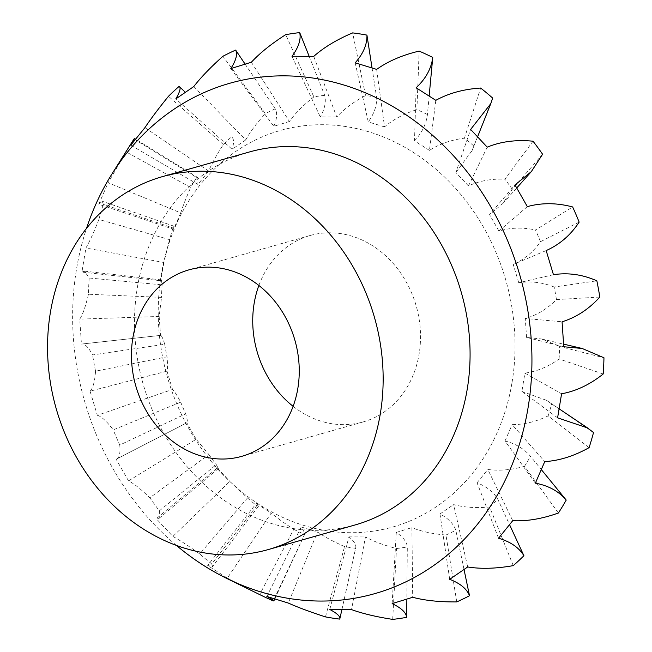 <?xml version="1.0" encoding="UTF-8"?>
<svg xmlns="http://www.w3.org/2000/svg" width="652" height="652" viewBox="0 0 652 652"><rect width="100%" height="100%" fill="white"/><g stroke="black" fill="none" stroke-linecap="round" stroke-linejoin="round"><path stroke-width="0.49" stroke-dasharray="3.26 2.44" d="M249.414 151.973A193.823 165.526 -105.8 0 0 137.303 287.899A193.823 165.526 -105.8 0 0 355.153 524.933M176.366 545.382A265.291 226.554 74.2 0 1 86.504 228.404M134.002 138.998L196.7 177.499A230.026 196.439 -105.8 0 0 190.677 187.491L126.195 151.932A297.842 254.353 74.2 0 1 132.755 140.946M126.195 151.932L108.15 182.707L180.734 212.919C182.723 206.562 186.04 198.086 190.677 187.491M180.734 212.919L173.595 229.268L98.754 204.247L108.15 182.707M98.754 204.247L102.323 201.281L103.326 204.361L173.008 227.98L174.002 226.211L173.595 229.268M173.008 227.98A230.026 196.439 -105.8 0 0 169.642 239.455A230.026 196.439 -105.8 0 0 169.593 239.634L98.892 219.455A297.842 254.353 74.2 0 1 103.326 204.361M98.892 219.455C93.766 232.446 89.43 241.965 85.901 248.021L163.848 262.495L169.593 239.634M81.924 272.088L84.45 271.167L89.202 278.013L162.103 284.859L161.394 279.904L160.824 280.759L81.924 272.088L85.901 248.021M88.444 294.231C85.64 306.367 82.739 314.663 79.731 319.13L159.161 316.464L161.525 297.385L88.444 294.231A297.842 254.353 74.2 0 1 89.202 278.013M159.161 316.464L160.547 335.381L81.435 344.069C84.703 343.498 88.427 347.125 92.592 354.941L164.72 344.272C162.853 338.111 161.427 335.152 160.457 335.397L81.435 344.069L79.731 319.13M95.559 371.175C94.768 381.779 92.934 388.437 90.057 391.167L166.993 371.151C167.694 369.399 167.703 364.623 167.018 356.807L95.559 371.175A297.842 254.353 74.2 0 1 92.592 354.941M97.327 415.291C101.337 416.326 106.651 421.192 113.269 429.888L180.694 402.154C176.863 395.022 174.141 390.792 172.519 389.464L97.327 415.291L90.057 391.167M119.756 445.039C120.514 453.531 119.308 458.266 116.162 459.244L186.814 422.822C187.841 422.757 187.474 419.766 185.706 413.857L119.756 445.039A297.842 254.353 74.2 0 1 113.269 429.888M196.187 439.269L186.814 422.822L116.162 459.244L128.517 480.907C133.578 483.303 140.685 488.918 149.813 497.761L208.917 454.574L196.187 439.269L128.517 480.907M159.39 510.793L159.235 518.226L156.284 518.715L217.271 467.965L218.33 468.584L216.309 464.64L159.39 510.793A297.842 254.353 74.2 0 1 149.813 497.761M172.87 536.433C179.251 539.864 188.208 545.691 199.748 553.931L247.483 497.949L229.854 481.412L172.87 536.433L156.284 518.715M211.745 563.956L212.568 566.515L207.686 565.52L256.285 503.491L258.42 506.311L256.749 505.691L211.745 563.956A297.842 254.353 74.2 0 1 199.748 553.931M227.369 578.096L259.659 594.559L293.75 529.334C283.946 522.888 276.44 517.452 271.224 513.034L227.369 578.096L207.686 565.52M261.648 595.545A297.842 254.353 74.2 0 1 259.659 594.559M293.123 406.335A96.912 82.763 -105.8 0 0 363.066 421.95A96.912 82.763 -105.8 0 0 419.114 353.995A96.912 82.763 -105.8 0 0 310.197 235.478A96.912 82.763 -105.8 0 0 258.86 285.478M557.599 417.842L521.885 391.396L524.909 373.131L561.584 393.784M603.206 373.987L559.082 358.983C548.275 366.75 536.881 371.469 524.909 373.131M559.082 358.983A230.026 196.439 -105.8 0 0 559.66 346.457L603.964 357.769M563.768 346.742L526.572 337.426L541.592 338.991L559.66 346.457M526.572 337.426L525.284 318.494L562.065 321.795M599.816 297.059L556.458 299.57C547.362 308.844 536.971 315.152 525.284 318.494M556.458 299.57A230.026 196.439 -105.8 0 0 554.167 287.035L596.849 280.825M553.45 274.696L518.739 282.74C530.752 280.89 542.562 282.316 554.167 287.035M518.739 282.74L513.214 264.427L546.172 250.572M579.147 222.112L540.492 241.688C533.344 251.933 524.257 259.512 513.214 264.427M540.492 241.688A230.026 196.439 -105.8 0 0 535.479 229.985L572.652 206.961M527.338 206.619L498.919 231.069C510.606 227.532 522.79 227.173 535.479 229.985M498.919 231.069L489.546 214.622L514.99 184.956M542.594 154.239L512.268 189.267L502.79 203.563L489.546 214.622M512.268 189.267A230.026 196.439 -105.8 0 0 504.876 179.202L533.018 141.207M487.215 147.156L468.462 185.926C479.456 180.832 491.592 178.591 504.876 179.202M468.462 185.926L455.878 172.478L470.63 129.43M492.659 98.069L472.089 150.596L455.878 172.478M473.702 145.893A230.026 196.439 -105.8 0 0 464.436 138.151L480.663 88.044M435.821 100.343L429.456 150.4C439.44 143.97 451.102 139.887 464.436 138.151M429.456 150.4L414.509 140.856L416.131 87.767M429.163 95.925L427.435 114.507C426.261 124.067 421.958 132.853 414.509 140.856M427.435 114.507A230.026 196.439 -105.8 0 0 416.921 109.617L419.138 51.1M376.652 69.389L384.541 126.904C393.27 119.455 404.069 113.692 416.921 109.617M384.541 126.904L368.258 121.916L355.201 62.82M372.031 67.849L376.603 97.262C377.011 105.437 374.232 113.652 368.258 121.916M376.603 97.262A230.026 196.439 -105.8 0 0 365.568 95.551L352.642 32.893M313.734 56.39L336.782 117.034C344.101 108.949 353.694 101.785 365.568 95.551M336.782 117.034L320.279 116.944L291.99 56.276M309.121 56.227L324.688 95.322C326.269 101.671 324.802 108.876 320.279 116.944M324.688 95.322A230.026 196.439 -105.8 0 0 313.873 96.912L285.715 34.662M251.37 62.242L289.447 121.476C295.283 113.187 303.424 104.996 313.873 96.912M289.447 121.476L273.832 126.292L230.808 68.582M245.022 63.994L275.217 108.827C277.491 113.016 277.035 118.835 273.832 126.292M275.217 108.827A230.026 196.439 -105.8 0 0 265.364 113.611L222.902 56.276M193.799 86.537L245.747 139.919C250.14 131.859 256.676 123.089 265.364 113.611M245.747 139.919L232.096 149.308L175.82 98.908M179.137 86.374L185.192 92.152M144.948 127.629L208.664 171.109C211.745 163.709 216.643 154.842 223.343 144.508A230.026 196.439 -105.8 0 1 231.566 136.855C234.011 138.705 234.182 142.853 232.096 149.308M208.664 171.109L197.906 184.434L130.775 145.176M196.7 177.499L197.849 177.58L197.906 184.434M163.848 262.495L160.824 280.759M512.04 382.463A206.089 175.999 -105.8 0 0 378.282 134.98A206.089 175.999 -105.8 0 0 165.551 254.826A206.089 175.999 -105.8 0 0 161.215 274.965A206.089 175.999 -105.8 0 0 229.781 481.396A206.089 175.999 -105.8 0 0 512.04 382.463M223.343 144.508L168.493 96.276M521.885 391.396L546.547 400.352L593.516 432.545M589.09 447.639L548.169 415.862C536.025 421.705 524.012 424.631 512.138 424.623L544.754 461.616M535.349 483.156L505.007 440.98C515.724 443.727 524.224 448.853 530.508 456.351L541.388 469.676M558.414 513.002L524.485 466.343C511.437 469.97 499.22 471.013 487.826 469.464L512.725 520.687M498.552 538.242L477.068 482.782C486.702 486.579 493.621 492.097 497.843 499.334L509.595 524.754M513.271 565.626L489.619 506.987C476.204 508.25 464.208 507.452 453.637 504.583L467.688 566.963M449.701 579.326L439.986 513.972C448.307 518.43 453.588 523.849 455.821 530.231L464.053 569.62M456.75 601.91L445.968 535.015C432.716 533.939 421.363 531.47 411.901 527.607L412.7 597.281M392.129 603.622L396.294 532.415C403.164 537.101 406.84 541.942 407.313 546.93L406.856 599.278M392.7 619.4L396.498 548.519C383.938 545.284 373.596 541.429 365.462 536.946L351.518 609.596M329.765 609.473L348.95 536.857C354.346 541.339 356.562 545.145 355.617 548.291L339.765 619.107M341.868 609.783L355.617 548.291A230.026 196.439 -105.8 0 1 344.582 546.58C333.196 541.51 324.166 536.645 317.475 531.975L288.298 603.051M325.47 616.89L344.582 546.58M266.855 596.474L301.2 526.987L305.063 533.475L273.269 600.899M162.103 284.859A230.026 196.439 -105.8 0 0 161.525 297.385M164.72 344.272A230.026 196.439 -105.8 0 0 167.018 356.807M166.993 371.151L172.519 389.464M180.694 402.154A230.026 196.439 -105.8 0 0 185.706 413.857M208.917 454.574A230.026 196.439 -105.8 0 0 216.309 464.64M217.271 467.965L229.854 481.412M247.483 497.949A230.026 196.439 -105.8 0 0 256.749 505.691M256.285 503.491L271.224 513.034M293.75 529.334A230.026 196.439 -105.8 0 0 304.264 534.224M301.2 526.987L317.475 531.975M348.95 536.857L365.462 536.946M396.498 548.519A230.026 196.439 -105.8 0 0 407.313 546.93M396.294 532.415L411.901 527.607M445.968 535.015A230.026 196.439 -105.8 0 0 455.821 530.231M439.986 513.972L453.637 504.583M489.619 506.987A230.026 196.439 -105.8 0 0 497.843 499.334M477.068 482.782L487.826 469.464M524.485 466.343A230.026 196.439 -105.8 0 0 530.508 456.351M505.007 440.98L512.138 424.623M548.169 415.862A230.026 196.439 -105.8 0 0 551.592 404.207M310.197 235.478L188.917 269.863M165.551 254.826L169.642 239.455M363.066 421.95L241.786 456.335M174.002 226.211L102.323 201.281M197.849 177.58L135.412 139.063M472.089 150.596L477.623 136.7M490.597 104.1L490.777 103.652M502.79 203.563L516.759 187.939M541.592 338.991L563.638 344.142M546.547 400.352L559.212 408.877M305.063 533.475L274.671 599.131M258.42 506.311L212.568 566.515M218.33 468.584L159.235 518.226M161.394 279.912L84.45 271.167M229.781 481.396L237.304 488.519"/><path stroke-width="0.98" d="M380.328 413.653A193.823 165.526 74.2 0 1 268.225 549.579A193.823 165.526 74.2 0 1 50.375 312.544A193.823 165.526 74.2 0 1 162.478 176.619A193.823 165.526 74.2 0 1 380.328 413.653M268.225 549.579L355.153 524.933A193.823 165.526 -105.8 0 0 467.256 389.008A193.823 165.526 -105.8 0 0 249.414 151.973L162.478 176.619M86.504 228.404A265.291 226.554 74.2 0 1 112.168 173.619A265.291 226.554 74.2 0 1 344.223 85.127A265.291 226.554 74.2 0 1 528.079 407.647A265.291 226.554 74.2 0 1 260.344 591.78A265.291 226.554 74.2 0 1 226.969 578.544A265.291 226.554 74.2 0 1 176.366 545.382M185.192 92.152L179.137 86.374C181.085 87.629 179.976 91.802 175.82 98.908L193.799 86.537C200.767 77.498 210.474 67.417 222.902 56.276A297.842 254.353 74.2 0 1 235.657 50.09C237.687 54.214 236.073 60.375 230.808 68.582L251.37 62.242C259.855 53.04 271.297 43.847 285.715 34.662A297.842 254.353 74.2 0 1 299.716 32.6C301.175 39.462 298.6 47.352 291.99 56.276L313.734 56.39C323.751 47.482 336.717 39.65 352.642 32.893A297.842 254.353 74.2 0 1 366.937 35.11C367.215 44.385 363.303 53.627 355.201 62.82L376.652 69.389C388.103 61.215 402.268 55.118 419.138 51.1A297.842 254.353 74.2 0 1 432.749 57.441L429.163 95.925M134.451 138.469L130.775 145.176L144.948 127.629C150.53 119.202 158.379 108.754 168.493 96.276A297.842 254.353 74.2 0 1 179.137 86.374M112.168 173.619L132.755 140.946A297.842 254.353 74.2 0 1 134.002 138.998M274.671 599.131L273.856 600.883L273.269 600.899A297.842 254.353 74.2 0 1 261.648 595.545L226.969 578.544M273.269 600.899C275.046 601.168 272.903 599.693 266.855 596.474L288.298 603.051C297.687 607.281 310.075 611.902 325.47 616.89A297.842 254.353 74.2 0 0 339.765 619.107L341.868 609.783M132.861 337.826A96.912 82.763 74.2 0 1 188.917 269.863A96.912 82.763 74.2 0 1 297.842 388.372A96.912 82.763 74.2 0 1 241.786 456.335A96.912 82.763 74.2 0 1 132.861 337.826M258.86 285.478A96.912 82.763 -105.8 0 0 254.141 303.441A96.912 82.763 -105.8 0 0 293.123 406.335M339.765 619.107C340.597 616.629 337.263 613.418 329.765 609.473L351.518 609.596C362.39 613.556 376.114 616.825 392.7 619.4A297.842 254.353 74.2 0 0 406.701 617.338C406.009 612.432 401.159 607.86 392.129 603.622L412.7 597.281C424.917 600.533 439.603 602.073 456.75 601.91A297.842 254.353 74.2 0 0 469.505 595.724C466.84 588.87 460.239 583.401 449.701 579.326L467.688 566.963C481.013 569.106 496.205 568.658 513.271 565.626A297.842 254.353 74.2 0 0 523.915 555.724C518.935 547.533 510.475 541.706 498.552 538.242L512.725 520.687C526.849 521.413 542.073 518.853 558.414 513.002A297.842 254.353 74.2 0 0 566.213 500.068C558.74 491.241 548.454 485.61 535.349 483.156L544.754 461.616C559.302 460.703 574.078 456.05 589.09 447.639A297.842 254.353 74.2 0 0 593.516 432.545L587.542 427.932L557.599 417.842L561.584 393.784C576.164 391.127 590.044 384.525 603.206 373.987A297.842 254.353 74.2 0 0 603.964 357.769L582.195 348.486L563.768 346.742L562.065 321.795C576.286 317.41 588.87 309.162 599.816 297.059A297.842 254.353 74.2 0 0 596.849 280.825C582.546 274.508 568.079 272.463 553.45 274.696L546.172 250.572C559.652 244.582 570.647 235.095 579.147 222.112A297.842 254.353 74.2 0 0 572.652 206.961C556.8 202.756 541.698 202.642 527.338 206.619L514.99 184.956L531.331 171.623L542.594 154.239A297.842 254.353 74.2 0 0 533.018 141.207C516.188 139.544 500.923 141.525 487.215 147.156L470.63 129.43L490.777 103.652L492.659 98.069A297.842 254.353 74.2 0 0 480.663 88.044C463.482 89.185 448.535 93.285 435.821 100.343L416.131 87.767C425.772 78.762 431.306 68.647 432.749 57.441M235.657 50.09L245.022 63.994M299.716 32.6L309.121 56.227M366.937 35.11L372.031 67.849M541.388 469.676L566.213 500.068M509.595 524.754L523.915 555.724M464.053 569.62L469.505 595.724M406.856 599.278L406.701 617.338M135.412 139.063L134.459 138.477M477.623 136.7L490.597 104.1M516.759 187.939L531.331 171.623M563.638 344.142L582.195 348.486M559.212 408.877L587.542 427.932"/></g></svg>
